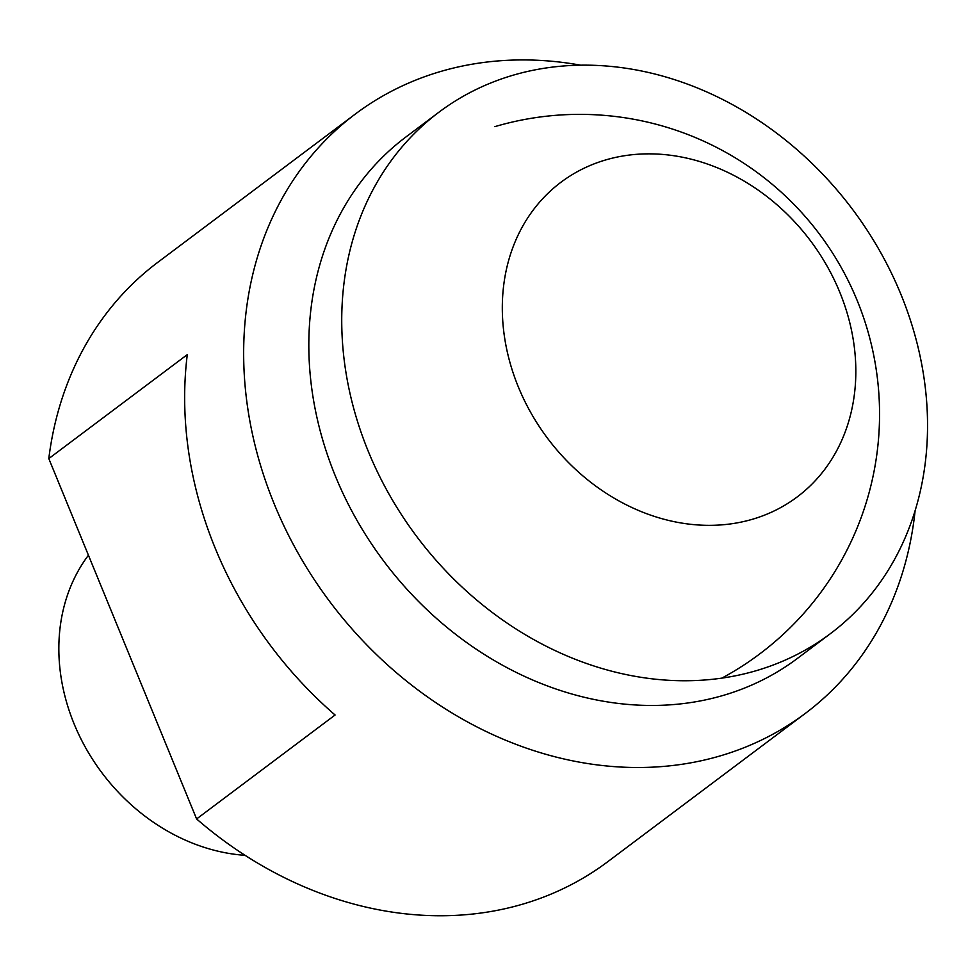 <?xml version="1.0" encoding="UTF-8"?>
<svg xmlns="http://www.w3.org/2000/svg" width="976" height="976" viewBox="0 0 976 976"><rect width="100%" height="100%" fill="white"/><g stroke="black" fill="none" stroke-linecap="round" stroke-linejoin="round"><path stroke-width="1.46" d="M512.583 75.359A326.021 272.475 53.1 0 0 438.919 112.216A326.021 272.475 53.1 0 0 389.766 495.442A326.021 272.475 53.1 0 0 756.693 670.549A326.021 272.475 53.1 0 0 830.356 633.692A326.021 272.475 53.1 0 0 879.51 250.466A326.021 272.475 53.1 0 0 512.583 75.359M830.356 633.692L797.453 658.397A326.021 272.475 -126.9 0 1 723.777 695.254A326.021 272.475 -126.9 0 1 335.463 476.276A326.021 272.475 -126.9 0 1 406.004 136.921L438.919 112.216M580.683 65.185A374.747 313.186 53.1 0 0 440.042 71.663A374.747 313.186 53.1 0 0 355.362 114.021A374.747 313.186 53.1 0 0 274.28 504.092A374.747 313.186 53.1 0 0 720.617 755.778A374.747 313.186 53.1 0 0 805.298 713.419A374.747 313.186 53.1 0 0 915.11 510.68M48.8 458.586L187.282 354.63A374.747 313.186 53.1 0 0 335.085 715.005L196.603 818.962L48.8 458.586A374.747 313.186 -126.9 0 1 157.88 262.263L355.362 114.021M805.298 713.419L607.816 861.662A374.747 313.186 -126.9 0 1 523.136 904.02A374.747 313.186 -126.9 0 1 196.603 818.962M88.438 555.222A187.368 156.599 53.1 0 0 74.152 723.997A187.368 156.599 53.1 0 0 245.074 855.33M752.728 519.183A196.737 164.419 -126.9 0 1 518.39 387.045A196.737 164.419 -126.9 0 1 605.425 160.015A196.737 164.419 -126.9 0 1 839.75 292.153A196.737 164.419 -126.9 0 1 752.728 519.183M721.874 678.125A299.791 299.791 0 0 0 494.832 126.648"/></g></svg>
